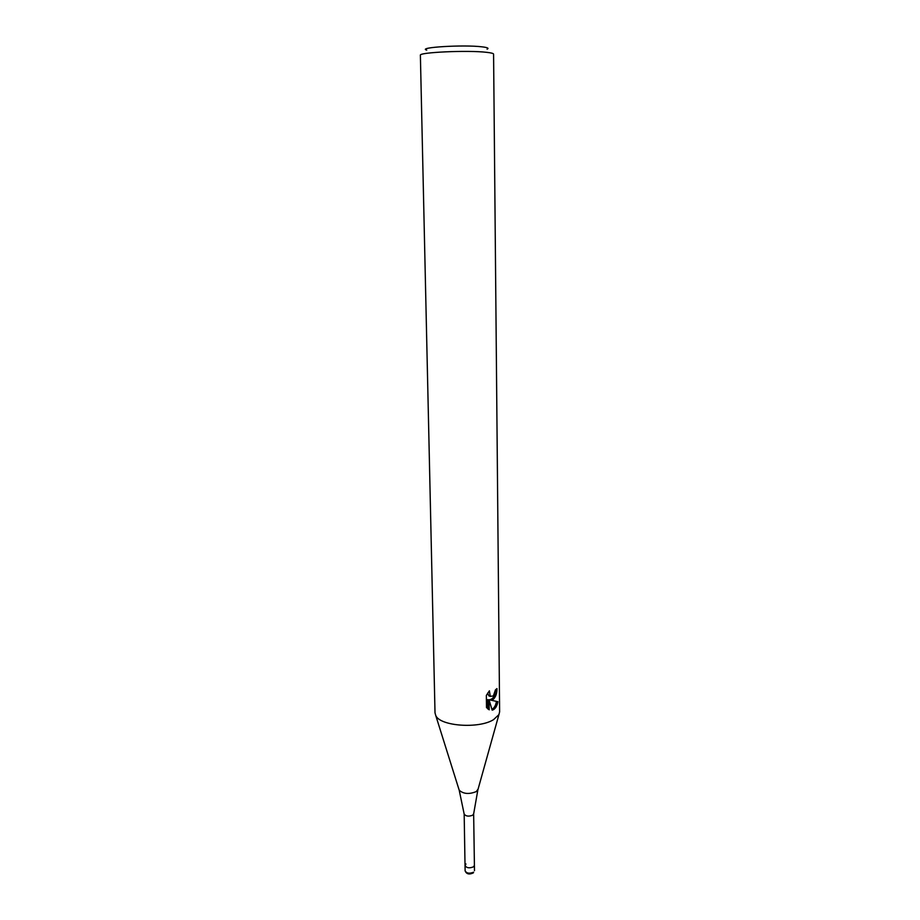 <?xml version="1.0" encoding="UTF-8"?>
<svg xmlns="http://www.w3.org/2000/svg" width="920" height="920" viewBox="0 0 920 920"><rect width="100%" height="100%" fill="white"/><g stroke="black" fill="none" stroke-linecap="round" stroke-linejoin="round"><path stroke-width="1.38" d="M473.65 813.797L472.719 815.189C468.774 816.707 465.934 816.35 464.174 814.119L465.025 865.49L465.957 863.995M473.489 866.835C469.372 868.468 466.555 868.02 465.025 865.49C466.555 868.02 469.372 868.468 473.489 866.835L474.409 865.341L473.489 866.835M493.568 719.635C478.986 729.019 440.197 726.213 435.781 715.599L435.01 712.873L420.382 55.269C418.289 52.325 467.889 50.071 486.622 52.325C491.199 52.831 493.522 53.429 493.58 54.119L499.617 711.85L498.928 714.61L493.568 719.635M493.361 699.28L490.693 700.12L497.881 701.684C497.202 705.571 495.73 708.239 493.465 709.688L492.177 710.171L489.106 700.005L489.21 709.826L486.484 707.549L486.346 695.405L489.405 690.805L490.245 696.279L493.327 696.037L495.466 689.839L496.961 688.585C497.041 693.185 495.834 696.75 493.361 699.28M487.059 49.174C489.267 48.265 487.588 47.495 482.046 46.839C463.68 44.528 416.668 47.403 426.742 50.117M495.546 689.77C495.132 695.911 493.062 699.234 489.336 699.74L490.693 700.12M490.417 696.405L488.888 695.899L487.657 693.105M487.841 708.986L487.738 699.614L489.106 700.005M491.958 709.4C494.293 708.02 495.788 705.352 496.455 701.396M478.089 789.107L476.238 791.602C469.119 794.454 463.45 793.994 459.206 790.222L458.953 789.406M465.117 870.837C466.451 874.138 469.211 874.817 473.386 872.873L473.57 872.183C469.464 873.839 466.647 873.39 465.117 870.837L465.025 865.49M464.174 814.119L459.206 790.222L435.781 715.599M490.245 696.279L488.888 695.899M473.639 813.97L477.859 789.935L498.928 714.61M474.49 870.688L473.65 813.832"/></g></svg>
